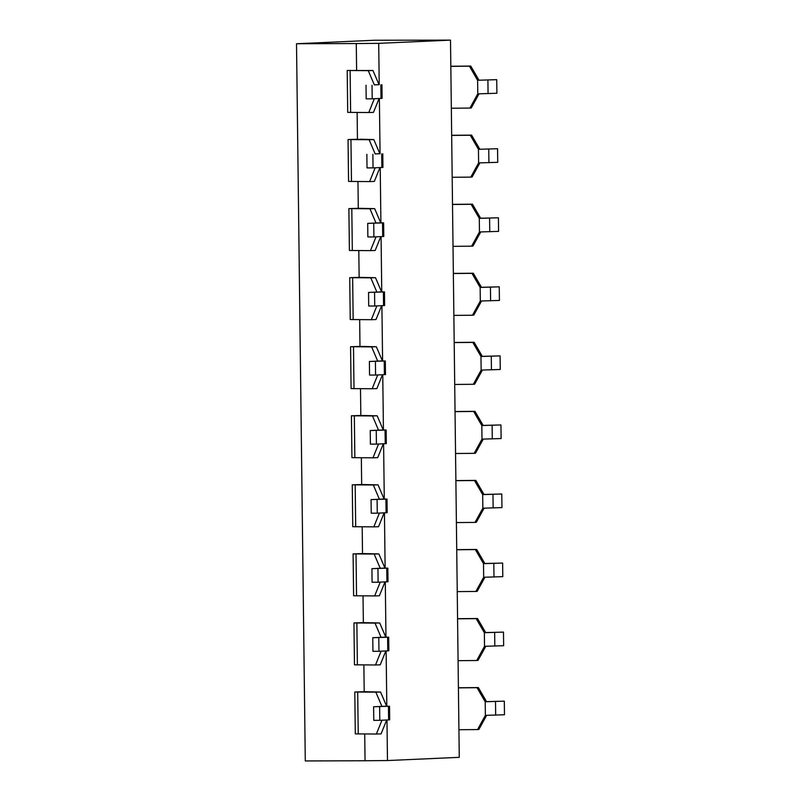 <?xml version="1.0" encoding="UTF-8"?>
<svg xmlns="http://www.w3.org/2000/svg" width="801" height="801" viewBox="0 0 801 801"><rect width="100%" height="100%" fill="white"/><g stroke="black" fill="none" stroke-linecap="round" stroke-linejoin="round"><path stroke-width="1.2" d="M479.038 93.847L471.278 107.935L469.947 108.065L477.776 93.857L477.606 80.26L496.72 79.659L477.606 80.26L469.436 66.193L450.823 66.363M469.436 66.193L470.768 66.072L478.938 80.13M450.813 66.243L470.768 66.072M477.776 93.857L496.89 93.256L496.72 79.659M451.333 108.235L469.947 108.065M386.973 720.019L387.474 760.549L459.263 757.335L450.502 40.13L374.598 40.25L296.52 43.745L305.281 760.95L365.046 760.75L364.715 733.986M479.889 162.903L472.119 176.991L470.788 177.121L478.618 162.913L497.731 162.313L497.571 148.716L478.457 149.316L497.571 148.716M452.175 177.281L470.788 177.121M478.618 162.913L478.457 149.316L470.277 135.249L471.609 135.129L479.789 149.186M451.664 135.299L471.609 135.129M470.277 135.249L451.664 135.419M368.25 70.658L347.203 70.498L372.966 70.518L379.023 84.676L374.307 84.816L368.25 70.658L372.966 70.518M379.083 98.533L373.476 112.38L368.77 112.53L374.337 98.743M347.203 70.498L347.714 112.37L368.77 112.53M379.023 84.676L374.307 84.896M366.017 85.266L366.177 98.853L372.205 98.833L382.107 98.353L381.937 84.756M372.034 85.246L372.205 98.833M369.101 139.714L373.807 139.574L379.864 153.732L375.148 153.872L369.101 139.714L348.045 139.554L357.446 139.244L357.126 112.48M357.446 139.244L360.26 139.514M358.297 208.3L374.658 208.63L380.705 222.788L383.629 222.868L367.699 223.379L376.83 222.958L375.989 222.928L369.942 208.771L348.886 208.61L358.297 208.3L357.967 181.537M359.138 277.356L375.499 277.687L381.546 291.844L384.47 291.924L368.54 292.435L377.671 292.015L376.84 291.985L370.783 277.827L349.727 277.667L359.138 277.356L358.808 250.593M359.979 346.412L376.34 346.743L382.397 360.901L385.311 360.981L369.391 361.491L378.513 361.071L377.682 361.041L371.624 346.883L350.578 346.723L359.979 346.412L359.659 319.649M360.83 415.469L377.181 415.799L383.238 429.957L386.152 430.037L370.232 430.548L379.354 430.127L378.523 430.097L372.475 415.939L351.419 415.779L360.83 415.469L360.5 388.705M361.672 484.525L378.032 484.855L384.079 499.013L387.003 499.093L371.073 499.604L380.205 499.183L379.364 499.153L373.316 484.995L352.26 484.835L361.672 484.525L361.341 457.761M362.513 553.581L378.873 553.912L384.921 568.069L387.844 568.149L371.924 568.66L381.046 568.239L380.215 568.209L374.157 554.052L353.101 553.892L362.513 553.581L362.182 526.818M363.354 622.637L379.714 622.968L385.772 637.125L388.685 637.206L372.765 637.716L381.887 637.296L381.056 637.266L375.008 623.108L353.952 622.948L363.354 622.637L363.033 595.874M364.205 691.694L380.565 692.024L386.613 706.182L389.526 706.262L373.606 706.772L382.728 706.352L381.897 706.322L375.849 692.164L354.793 692.004L364.205 691.694L363.874 664.93M387.474 760.549L365.046 760.75M356.605 70.188L356.285 43.544L378.713 43.344L379.213 84.676M379.384 98.513L380.054 153.732M380.225 167.569L380.906 222.788M381.076 236.625L381.747 291.844M381.917 305.682L382.588 360.901M382.758 374.738L383.429 429.957M383.599 443.794L384.28 499.013M384.45 512.85L385.121 568.069M385.291 581.906L385.962 637.125M386.132 650.963L386.813 706.182M360.25 139.224L373.807 139.574M379.864 153.732L375.148 153.952M366.858 154.323L367.028 167.91L373.046 167.89L382.948 167.409L382.778 153.812M379.924 167.589L374.327 181.437L369.611 181.587L375.178 167.799M348.045 139.554L348.555 181.426L369.611 181.587M372.886 154.303L373.046 167.89M450.502 40.13L378.713 43.344M356.285 43.544L296.52 43.745M354.793 692.004L355.304 733.876L376.36 734.036L381.937 720.249M373.606 706.772L373.777 720.359L379.794 720.339L389.697 719.859L389.526 706.262M379.634 706.752L379.794 720.339M386.673 720.029L381.076 733.886L376.36 734.036M375.849 692.164L380.565 692.024M386.613 706.182L381.897 706.392M458.412 687.749L478.357 687.568L486.537 701.636L504.32 701.165L485.206 701.766L477.036 687.699L458.412 687.869M458.923 729.731L477.546 729.571L485.366 715.363L504.48 714.762L504.32 701.165M486.638 715.353L478.878 729.441L477.546 729.571M477.036 687.699L478.357 687.568M485.366 715.363L485.206 701.766L486.537 701.636M353.952 622.948L354.463 664.82L375.519 664.98L381.086 651.193M372.765 637.716L372.926 651.303L378.953 651.283L388.855 650.802L388.685 637.206M378.793 637.696L378.953 651.283M385.832 650.973L380.225 664.83L375.519 664.98M375.008 623.108L379.714 622.968M385.772 637.125L381.056 637.336M353.101 553.892L353.611 595.764L374.668 595.924L380.245 582.137M371.924 568.66L372.085 582.247L378.112 582.227L388.004 581.746L387.844 568.149M377.942 568.64L378.112 582.227M384.991 581.916L379.384 595.774L374.668 595.924M374.157 554.052L378.873 553.912M384.921 568.069L380.215 568.279M352.26 484.835L352.77 526.708L373.827 526.868L379.404 513.081M371.073 499.604L371.243 513.191L377.271 513.171L387.163 512.69L387.003 499.093M377.101 499.584L377.271 513.171M384.14 512.86L378.543 526.718L373.827 526.868M373.316 484.995L378.032 484.855M384.079 499.013L379.364 499.223M351.419 415.779L351.929 457.651L372.986 457.812L378.553 444.024M370.232 430.548L370.402 444.134L376.42 444.114L386.322 443.634L386.152 430.037M376.26 430.527L376.42 444.114M383.299 443.814L377.702 457.661L372.986 457.812M372.475 415.939L377.181 415.799M383.238 429.957L378.523 430.167M350.578 346.723L351.088 388.595L372.145 388.755L377.712 374.968M369.391 361.491L369.551 375.078L375.579 375.058L385.481 374.578L385.311 360.981M375.409 361.471L375.579 375.058M382.457 374.758L376.85 388.605L372.145 388.755M371.624 346.883L376.34 346.743M382.397 360.901L377.682 361.111M349.727 277.667L350.237 319.539L371.294 319.699L376.87 305.912M368.54 292.435L368.71 306.022L374.738 306.002L384.63 305.521L384.47 291.924M374.568 292.415L374.738 306.002M381.616 305.702L376.009 319.549L371.294 319.699M370.783 277.827L375.499 277.687M381.546 291.844L376.84 292.065M348.886 208.61L349.396 250.483L370.452 250.643L376.029 236.856M367.699 223.379L367.869 236.966L373.897 236.946L383.789 236.465L383.629 222.868M373.727 223.359L373.897 236.946M380.765 236.645L375.168 250.493L370.452 250.643M369.942 208.771L374.658 208.63M380.705 222.788L375.989 223.008M457.571 618.692L477.516 618.512L485.686 632.58L503.469 632.109L484.355 632.71L476.184 618.642L457.571 618.813M458.082 660.675L476.695 660.515L484.525 646.307L503.639 645.706L503.469 632.109M485.796 646.297L478.027 660.384L476.695 660.515M476.184 618.642L477.516 618.512M484.525 646.307L484.355 632.71L485.686 632.58M456.72 549.636L476.675 549.456L484.845 563.524L502.627 563.053L483.514 563.654L475.343 549.586L456.72 549.756M457.241 591.619L475.854 591.458L483.684 577.251L502.798 576.65L502.627 563.053M484.945 577.241L477.186 591.328L475.854 591.458M475.343 549.586L476.675 549.456M483.684 577.251L483.514 563.654L484.845 563.524M455.879 480.58L475.834 480.4L484.004 494.467L501.786 493.997L482.673 494.597L474.502 480.53L455.879 480.7M456.39 522.562L475.013 522.402L482.843 508.194L501.957 507.594L501.786 493.997M484.104 508.184L476.345 522.272L475.013 522.402M474.502 480.53L475.834 480.4M482.843 508.194L482.673 494.597L484.004 494.467M455.038 411.524L474.983 411.344L483.163 425.411L500.945 424.941L481.832 425.541L473.651 411.474L455.038 411.644M455.549 453.506L474.172 453.346L481.992 439.138L501.106 438.537L500.945 424.941M483.263 439.128L475.494 453.216L474.172 453.346M473.651 411.474L474.983 411.344M481.992 439.138L481.832 425.541L483.163 425.411M454.187 342.468L474.142 342.287L482.312 356.355L500.094 355.884L480.98 356.485L472.81 342.417L454.197 342.588M454.708 384.45L473.321 384.29L481.151 370.082L500.265 369.481L500.094 355.884M482.412 370.072L474.653 384.16L473.321 384.29M472.81 342.417L474.142 342.287M481.151 370.082L480.98 356.485L482.312 356.355M453.346 273.411L473.301 273.231L481.471 287.299L499.253 286.828L480.139 287.429L471.969 273.361L453.346 273.531M453.857 315.394L472.48 315.234L480.31 301.026L499.423 300.425L499.253 286.828M481.571 301.016L473.812 315.103L472.48 315.234M471.969 273.361L473.301 273.231M480.31 301.026L480.139 287.429L481.471 287.299M452.505 204.355L472.46 204.185L480.63 218.242L498.412 217.772L479.298 218.373L471.128 204.305L452.505 204.475M453.016 246.338L471.639 246.177L479.459 231.97L498.572 231.369L498.412 217.772M480.73 231.96L472.97 246.047L471.639 246.177M471.128 204.305L472.46 204.185M479.459 231.97L479.298 218.373L480.63 218.242M488.069 93.647L487.909 80.05M488.92 162.703L488.75 149.106M350.117 70.578L350.628 112.45M380.855 84.846L381.016 98.443M350.958 139.634L351.469 181.507M381.697 153.902L381.867 167.499M357.707 692.084L358.227 733.956M388.445 706.352L388.615 719.949M495.669 715.153L495.499 701.556M356.866 623.028L357.376 664.9M387.604 637.296L387.774 650.893M356.024 553.972L356.535 595.844M386.763 568.239L386.923 581.836M355.183 484.915L355.694 526.788M385.912 499.183L386.082 512.78M354.332 415.859L354.843 457.731M385.071 430.127L385.241 443.724M353.491 346.803L354.002 388.675M384.23 361.071L384.4 374.668M352.65 277.747L353.161 319.619M383.389 292.015L383.549 305.612M351.809 208.691L352.32 250.563M382.538 222.958L382.708 236.555M494.828 646.097L494.658 632.5M493.977 577.04L493.816 563.443M493.136 507.984L492.965 494.387M492.295 438.928L492.124 425.331M491.444 369.872L491.283 356.275M490.602 300.816L490.442 287.219M489.761 231.759L489.591 218.162"/></g></svg>
